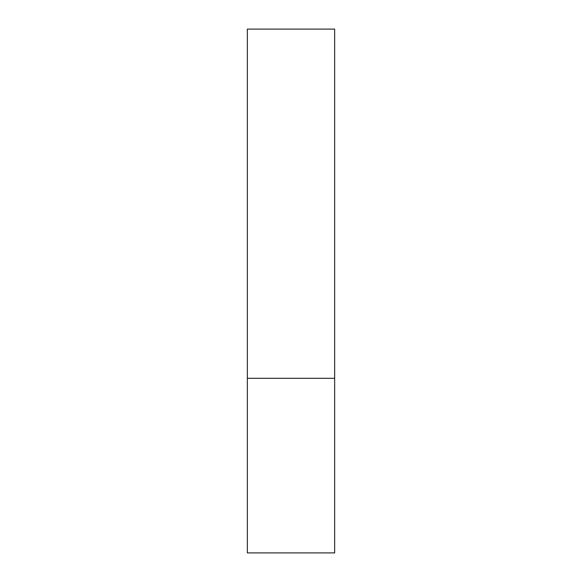 <?xml version="1.0" encoding="UTF-8"?>
<svg xmlns="http://www.w3.org/2000/svg" width="582" height="582" viewBox="0 0 582 582"><rect width="100%" height="100%" fill="white"/><g stroke="black" fill="none" stroke-linecap="round" stroke-linejoin="round"><path stroke-width="0.87" d="M334.65 378.3L247.35 378.3L334.65 378.3L334.65 29.1L247.35 29.1L247.35 552.9L334.65 552.9L334.65 378.3"/></g></svg>
